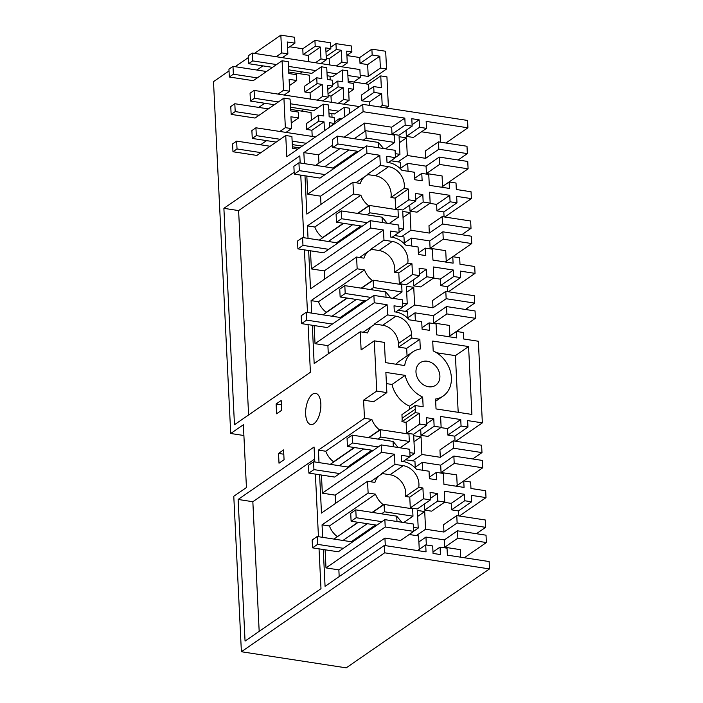 <?xml version="1.0" encoding="UTF-8"?>
<svg xmlns="http://www.w3.org/2000/svg" width="703" height="703" viewBox="0 0 703 703"><rect width="100%" height="100%" fill="white"/><g stroke="black" fill="none" stroke-linecap="round" stroke-linejoin="round"><path stroke-width="1.05" d="M457.873 538.164L486.379 542.54L486.019 535.185L457.512 530.809L457.873 538.164L444.709 547.25L460.342 549.649L460.711 557.198M464.349 557.751L486.379 542.54M416.343 535.598L425.57 529.227L443.962 532.048L457.126 522.962L456.765 515.598L485.272 519.983L485.632 527.338L476.406 533.709M457.126 522.962L485.632 527.338M456.765 515.598L443.602 524.693L443.962 532.048M418.891 541.951L425.956 537.074L444.349 539.895L457.512 530.809M444.349 539.895L444.709 547.25M458.69 515.897L458.444 510.905L451.546 509.851L451.229 503.374L444.428 502.329M383.311 504.991L383.302 504.71A18.919 15.334 -124.6 0 1 375.507 494.174L368.126 493.04L367.546 481.274L374.936 482.407A18.919 15.334 -124.6 0 1 380.077 475.123A18.919 15.334 -124.6 0 1 381.799 474.13L381.773 473.479L390.051 474.745A17.074 13.84 -124.6 0 1 405.772 492.988A17.074 13.84 -124.6 0 1 405.569 496.459L418.733 487.372L422.925 488.014L423.452 498.805L430.438 499.877L430.078 492.425L437.433 493.55L437.793 501.002L444.788 502.083L431.624 511.169L424.638 510.097L424.34 504.086M430.438 499.877L417.274 508.963L410.288 507.891L409.761 497.1L422.925 488.014M405.569 496.459L409.761 497.1M413.531 527.373L418.215 528.094L417.354 510.44L424.709 511.564L425.57 529.227M333.951 539.078L358.24 522.311M372.528 512.443L384.11 504.438L412.626 508.823L412.986 516.178L384.471 511.802L381.536 513.823M325.102 549.781L325.99 567.901L385.218 527.004L384.857 519.649L413.364 524.025L413.724 531.38L385.218 527.004M343.345 548.314L317.598 544.359L312.536 547.857L338.284 551.811L384.857 519.649M342.959 540.466L367.247 523.691M384.11 504.438L384.471 511.802M339.189 576.601L338.864 569.878L325.99 567.901M338.864 569.878L384.928 538.067L400.561 540.475L413.724 531.38M385.297 545.607L384.928 538.067M426.343 545.001L425.956 537.074M409.216 534.5L418.601 535.941L419.252 549.359M425.702 544.904L432.697 545.976L433.057 553.437L440.421 554.562L440.052 547.11L447.038 548.182L447.38 555.15L489.139 561.556L489.49 568.92L384.655 552.813L384.295 545.458L426.044 551.873L425.702 544.904L417.52 550.563M440.052 547.11L432.986 551.987M229.02 70.933L213.51 81.645L230.716 433.496L243.37 424.753L246.437 487.53L233.783 496.274L241.393 651.743L346.228 667.85L489.49 568.92M346.913 55.555L359.734 57.523L371.878 49.14L385.675 51.257L386.545 69.008L365.165 83.771M388.372 106.381L382.212 105.432L381.632 93.569L373.996 92.392L373.715 86.557L381.342 87.726L380.762 75.906L386.931 76.855L388.372 106.381L386.114 107.937M445.895 143.017L467.917 127.805L467.557 120.45L362.722 104.343L363.082 111.698L303.854 152.604L304.39 163.623M388.583 166.681L375.428 175.768L367.151 174.502L380.314 165.407L388.583 166.681A17.074 13.84 -124.6 0 1 404.313 184.915A17.074 13.84 -124.6 0 1 404.111 188.386L408.302 189.037L408.83 199.819L415.816 200.9L415.455 193.439L422.811 194.573L423.171 202.025L430.166 203.097L429.63 192.209L449.771 195.302L450.087 201.779L456.985 202.842L456.669 196.365L471.388 198.624L471.045 191.761L456.335 189.502L456.019 183.026L449.12 181.963L449.437 188.439L429.296 185.346L428.76 174.458L421.774 173.386L422.143 180.838L414.779 179.713L414.419 172.253L401.905 170.328A21.547 17.47 -124.6 0 0 388.381 162.516L387.002 162.296L386.712 156.312L395.446 157.657L388.416 162.516M471.388 198.624L444.744 217.025M407.766 263.133L394.603 272.228A17.074 13.84 55.4 0 0 394.805 268.748A17.074 13.84 55.4 0 0 379.084 250.514L392.239 241.428A17.074 13.84 -124.6 0 1 407.968 259.662A17.074 13.84 -124.6 0 1 407.766 263.133L411.958 263.774L412.485 274.565L419.471 275.638L419.111 268.186L426.466 269.319L426.826 276.771L433.821 277.843L433.285 266.955L453.426 270.049L453.743 276.525L460.641 277.588L460.324 271.112L475.043 273.37L474.701 266.507L459.99 264.24L459.674 257.773L452.776 256.709L453.092 263.186L432.951 260.092L432.415 249.205L425.429 248.133L425.798 255.584L418.434 254.451L418.074 246.999L405.561 245.075A21.547 17.47 -124.6 0 0 392.037 237.254L390.657 237.043L390.367 231.059L399.102 232.403L392.072 237.263M475.043 273.37L448.4 291.771M409.664 409.278L409.515 406.158L422.67 397.063L423.144 406.756L415.104 405.517L415.28 409.146A17.074 13.84 -124.6 0 1 415.078 412.626L419.269 413.267L419.796 424.058L426.783 425.13L426.422 417.679L433.777 418.803L434.138 426.264L441.132 427.336L440.596 416.448L460.737 419.542L461.054 426.018L467.952 427.072L467.636 420.596L482.355 422.863L478.356 341.245L463.646 338.987L463.33 332.519L456.432 331.456L456.748 337.932L436.607 334.839L436.071 323.951L429.085 322.87L429.454 330.331L422.09 329.197L421.73 321.746L409.216 319.821A21.547 17.47 -124.6 0 0 395.692 312L394.313 311.789L394.023 305.805L402.757 307.149L395.727 312.009M482.355 422.863L455.711 441.256M444.788 502.083L444.252 491.195L464.393 494.288L464.709 500.756L471.608 501.819L471.291 495.343L486.01 497.601L485.668 490.738L470.957 488.48L470.641 482.003L463.743 480.949L464.059 487.416L443.918 484.323L443.382 473.435L436.396 472.363L436.765 479.815L429.401 478.69L429.041 471.23L416.528 469.314A21.547 17.47 -124.6 0 0 403.004 461.493L401.624 461.282L401.334 455.298L410.069 456.634L403.039 461.493M486.01 497.601L459.367 516.002M418.733 487.372A17.074 13.84 55.4 0 0 418.935 483.892A17.074 13.84 55.4 0 0 403.214 465.658L394.937 464.384L394.436 454.235L381.562 452.257L381.202 444.902L409.708 449.279L410.069 456.634M423.452 498.805L410.288 507.891M430.368 498.427L437.433 493.55M437.793 501.002L424.638 510.097M464.393 494.288L451.229 503.374M464.709 500.756L451.546 509.851M458.444 510.905L471.608 501.819M383.302 504.71L372.177 512.39M357.889 522.259L337.247 536.811M413.716 531.196L418.215 528.094M368.126 493.04L322.053 524.851L329.443 525.985L375.507 494.174M329.443 525.985A18.919 15.334 55.4 0 0 337.229 536.521M403.759 522.549L412.986 516.178M417.644 516.441L424.709 511.564M322.053 524.851L322.668 537.347M323.266 549.5L325.067 586.355L384.295 545.458M230.716 433.496L243.897 435.517M241.393 651.743L384.655 552.813M259.179 631.347L252.843 501.722L238.124 499.455L245.057 641.101L320.99 588.666L319.039 548.85M318.45 536.697L315.383 474.112M314.795 461.959L314.065 447.02L238.124 499.455M367.546 481.274L321.482 513.085L319.61 474.753M319.013 462.6L318.397 450.113L325.788 451.247A18.919 15.334 55.4 0 0 333.574 461.774L333.591 462.064M379.655 430.254L379.646 429.964A18.919 15.334 -124.6 0 1 371.852 419.427L364.47 418.294L318.397 450.113M364.47 418.294L363.583 400.148L376.746 391.061L374.286 340.841L361.122 349.927L360.235 331.781L314.171 363.592L312.299 325.269M311.701 313.116L311.086 300.62L318.477 301.754A18.919 15.334 55.4 0 0 326.262 312.29L326.28 312.571M379.084 250.514L370.806 249.24L370.833 249.89A18.919 15.334 -124.6 0 0 369.11 250.892A18.919 15.334 -124.6 0 0 363.969 258.168L356.579 257.034L357.159 268.81L311.086 300.62M356.579 257.034L310.515 288.854L308.643 250.523M308.046 238.37L307.431 225.874L314.821 227.007A18.919 15.334 55.4 0 0 322.607 237.544L322.624 237.825M367.151 174.502L367.177 175.144A18.919 15.334 -124.6 0 0 365.455 176.145A18.919 15.334 -124.6 0 0 360.314 183.43L352.924 182.297L353.504 194.063L307.431 225.874M352.924 182.297L306.86 214.107L304.988 175.776M297.852 149.133L292.483 148.315L291.903 136.444L285.743 135.494L286.78 156.778L362.722 104.343M285.743 135.494L256.885 155.425L232.974 151.751L232.596 143.904L236.639 141.11L270.163 146.259M298.292 112.067L290.655 110.889L290.075 99.07L283.915 98.121L285.356 127.647L279.838 131.461M266.569 140.626L260.558 144.783M283.915 98.121L255.057 118.051L231.146 114.378L230.769 106.531L234.811 103.736L268.335 108.886M289.416 85.59L296.745 80.529L296.464 74.694L288.828 73.516L288.248 61.697L282.088 60.748L283.529 90.274L278.01 94.088M264.741 103.253L258.73 107.41M282.088 60.748L253.229 80.678L229.319 77.005L228.941 69.158L232.983 66.363L266.507 71.513M281.701 52.901L287.87 53.85L287.281 41.978L294.917 43.155L294.68 38.252L294.627 37.268L280.84 35.15L281.701 52.901L276.182 56.715M262.913 65.88L256.903 70.036M280.84 35.15L254.442 53.375M248.308 57.611L235.154 66.697M278.529 453.409L283.59 449.911L284.065 459.727L279.003 463.215L278.529 453.409L283.801 454.217M300.172 162.973L299.821 155.89L223.888 208.325L234.468 424.717L310.41 372.274L308.072 324.619M307.483 312.466L304.417 249.873M303.828 237.719L300.761 175.126M276.112 403.97L276.587 413.777L281.648 410.288L281.174 400.473L276.112 403.97L281.385 404.779M312.527 394.234A15.765 7.329 -81.3 0 0 305.664 411.062A15.765 7.329 -81.3 0 0 310.858 424.533A15.765 7.329 -81.3 0 0 313.969 423.663A15.765 7.329 -81.3 0 0 320.823 406.835A15.765 7.329 -81.3 0 0 315.638 393.372A15.765 7.329 -81.3 0 0 312.527 394.234M314.654 459.033L252.843 501.722M332.378 324.074L306.631 320.12L301.569 323.617L327.317 327.572L373.891 295.409L402.397 299.794L402.757 307.149M373.891 295.409L374.251 302.765L387.125 304.751L387.625 314.9L395.894 316.174A17.074 13.84 -124.6 0 1 411.624 334.408L398.46 343.495L398.636 347.124L406.686 348.363L407.055 355.859M374.286 340.841L384.4 342.396L385.393 362.599L404.7 365.569A26.793 21.723 -124.6 0 1 412.705 351.948A26.793 21.723 -124.6 0 1 420.324 348.96L419.849 339.268L411.8 338.038L411.624 334.408M422.67 397.063A26.793 21.723 -124.6 0 1 405.183 375.376L385.868 372.405L386.861 392.617L376.746 391.061M417.143 366.281A13.665 11.072 -124.6 0 1 420.174 362.757A13.665 11.072 -124.6 0 1 435.245 365.516A13.665 11.072 -124.6 0 1 438.725 381.729A13.665 11.072 -124.6 0 1 435.702 385.244A13.665 11.072 -124.6 0 1 420.631 382.485A13.665 11.072 -124.6 0 1 417.143 366.281M471.898 414.436L468.576 346.561L432.714 341.052L433.197 350.938A26.793 21.723 -124.6 0 1 450.746 372.871A26.793 21.723 -124.6 0 1 443.162 396.053A26.793 21.723 -124.6 0 1 435.552 399.04L436.036 408.926L471.898 414.436M415.104 405.517L401.94 414.612L402.116 418.241A17.074 13.84 55.4 0 1 401.914 421.712L415.078 412.626M455.034 441.15L454.788 436.168L447.89 435.104L447.574 428.628L440.772 427.582M441.132 427.336L427.969 436.422L420.983 435.35L420.684 429.34M426.783 425.13L413.619 434.217L406.633 433.145L406.106 422.354L419.269 413.267M401.914 421.712L406.106 422.354M409.515 406.158A26.793 21.723 -124.6 0 1 392.019 384.462L386.422 383.601M386.861 392.617L373.697 401.703L363.583 400.148M409.875 452.627L414.559 453.347L413.698 435.693L421.053 436.818L421.914 454.481L440.306 457.301L439.946 449.946L453.11 440.86L453.47 448.215L481.977 452.591L472.75 458.962M335.603 503.33L335.208 495.14L394.436 454.235M321.447 475.035L322.334 493.163L335.208 495.14M371.852 419.427L325.788 451.247M381.773 473.479L394.937 464.384M436.396 472.363L429.331 477.24M463.743 480.949L456.133 486.204M441.053 472.504L440.693 465.149L453.857 456.062L482.363 460.439L482.724 467.794L454.217 463.418L441.053 472.504L456.686 474.912L457.205 485.465M322.334 493.163L381.562 452.257M339.303 465.72L363.592 448.945M377.88 439.085L380.815 437.055L409.331 441.431L400.104 447.802M368.873 437.697L380.455 429.7L380.815 437.055M330.296 464.34L354.584 447.565M339.69 473.567L313.942 469.613L308.881 473.11L334.628 477.065L381.202 444.902M405.561 459.753L414.946 461.194L415.271 467.978M454.788 436.168L467.952 427.072M461.054 426.018L447.89 435.104M460.737 419.542L447.574 428.628M434.138 426.264L420.983 435.35M426.712 423.681L433.777 418.803M419.796 424.058L406.633 433.145M481.977 452.591L481.617 445.236L453.11 440.86M440.306 457.301L453.47 448.215M412.687 460.852L421.914 454.481M413.988 441.704L421.053 436.818M415.236 467.205L422.301 462.328L422.688 470.254M410.06 456.449L414.559 453.347M380.455 429.7L408.97 434.076L409.331 441.431M379.646 429.964L368.521 437.644M354.233 447.512L333.574 461.774M457.196 485.421L482.724 467.794M422.301 462.328L440.693 465.149M454.217 463.418L453.857 456.062M248.598 414.963L238.607 210.584L294.162 172.217M223.888 208.325L238.607 210.584M404.111 188.386L390.947 197.481L395.139 198.123L395.666 208.914L402.652 209.986L415.816 200.9M375.428 175.768A17.074 13.84 -124.6 0 1 391.149 194.002A17.074 13.84 -124.6 0 1 390.947 197.481M320.981 204.353L320.586 196.155L379.813 155.258L380.314 165.407M368.688 206.014L368.68 205.733A18.919 15.334 -124.6 0 1 360.885 195.197L353.504 194.063M398.909 228.396L403.592 229.116L402.731 211.454L410.086 212.587L410.947 230.241L429.34 233.071L428.979 225.716L442.143 216.621L442.503 223.976L471.01 228.361L461.783 234.732M450.087 201.779L436.923 210.874L443.821 211.928L444.068 216.919M436.923 210.874L436.607 204.397L429.805 203.352M430.166 203.097L417.002 212.192L410.016 211.12L409.717 205.109M363.082 111.698L404.831 118.113L405.174 125.081L412.16 126.153L411.8 118.702L419.155 119.826L419.515 127.278L426.51 128.359L426.167 121.391L467.917 127.805M400.648 168.992L400.323 162.217L390.938 160.776M395.438 157.472L399.937 154.37L399.076 136.716L406.431 137.841L407.292 155.495L425.684 158.324L425.324 150.969L438.487 141.874L438.848 149.238L467.354 153.614L466.994 146.259L438.487 141.874M385.481 148.825L394.708 142.454L394.348 135.099L365.832 130.714L366.193 138.078L394.708 142.454M324.681 166.743L348.969 149.967M363.258 140.099L366.193 138.078M395.253 153.649L399.937 154.37M315.673 165.354L339.962 148.588M354.25 138.719L365.832 130.714M332.712 145.09L318.564 154.862L318.969 163.087M344.18 137.173L364.629 123.051L365.033 131.268M318.564 154.862L303.854 152.604M364.629 123.051L391.668 127.199L404.831 118.113M405.174 125.081L392.01 134.168L391.668 127.199M392.01 134.168L398.996 135.24L412.16 126.153M412.09 124.703L419.155 119.826M406.062 130.363L406.36 136.373L413.346 137.445L426.51 128.359M419.515 127.278L406.36 136.373M421.536 131.795L440.043 134.633L440.412 142.173M325.067 174.59L299.32 170.636L294.258 174.133L320.006 178.087L366.579 145.925L395.086 150.301L395.446 157.657M366.579 145.925L366.94 153.28L379.813 155.258M366.94 153.28L307.712 194.177L306.824 176.058M307.712 194.177L320.586 196.155M449.12 181.963L441.51 187.226M400.613 168.228L407.678 163.342L426.071 166.172L426.431 173.527L442.064 175.926L442.582 186.48M421.774 173.386L414.708 178.263M426.071 166.172L439.234 157.085L439.595 164.44L426.431 173.527M442.574 186.444L468.101 168.817L439.595 164.44M468.101 168.817L467.741 161.462L439.234 157.085M425.684 158.324L438.848 149.238M399.366 142.718L406.431 137.841M407.678 163.342L408.065 171.277M458.128 159.985L467.354 153.614M398.065 161.875L407.292 155.495M396.035 364.233A26.793 21.723 -124.6 0 1 399.541 361.043L412.705 351.948M395.894 316.174L382.74 325.261A17.074 13.84 -124.6 0 1 398.46 343.495M382.74 325.261L374.462 323.986L387.625 314.9M360.235 331.781L367.625 332.914A18.919 15.334 -124.6 0 1 372.766 325.63A18.919 15.334 -124.6 0 1 374.488 324.637L374.462 323.986M328.723 249.337L302.975 245.373L297.914 248.871L323.661 252.825L370.235 220.663L398.742 225.048L399.102 232.403M370.235 220.663L370.595 228.027L383.469 230.004L383.97 240.154L392.239 241.428M447.723 291.666L447.477 286.675L440.579 285.611L440.263 279.144L433.461 278.098M433.821 277.843L420.658 286.938L413.672 285.857L413.373 279.856M419.471 275.638L406.308 284.733L399.322 283.661L398.794 272.869L411.958 263.774M394.603 272.228L398.794 272.869M372.344 280.761L372.335 280.471A18.919 15.334 -124.6 0 1 364.541 269.943L357.159 268.81M402.564 303.142L407.248 303.854L406.387 286.2L413.742 287.334L414.603 304.988L432.995 307.817L432.635 300.453L445.799 291.367L446.159 298.722L474.666 303.107L465.439 309.478M328.292 353.837L327.897 345.648L387.125 304.751M314.136 325.551L315.023 343.67L327.897 345.648M364.541 269.943L318.477 301.754M429.085 322.87L422.02 327.756M456.432 331.456L448.822 336.711M433.742 323.02L433.382 315.665L446.546 306.57L475.052 310.954L475.413 318.31L446.906 313.925L433.742 323.02L449.375 325.419L449.894 335.972M315.023 343.67L374.251 302.765M331.992 316.227L356.28 299.46M370.569 289.592L373.504 287.562L402.019 291.947L392.792 298.318M361.562 288.212L373.144 280.207L373.504 287.562M322.985 314.847L347.273 298.072M398.25 310.26L407.635 311.701L407.96 318.485M447.477 286.675L460.641 277.588M453.743 276.525L440.579 285.611M453.426 270.049L440.263 279.144M426.826 276.771L413.672 285.857M419.401 274.196L426.466 269.319M412.485 274.565L399.322 283.661M474.666 303.107L474.305 295.743L445.799 291.367M432.995 307.817L446.159 298.722M405.376 311.359L414.603 304.988M406.677 292.211L413.742 287.334M407.925 317.712L414.99 312.835L415.376 320.77M402.749 306.965L407.248 303.854M373.144 280.207L401.659 284.583L402.019 291.947M372.335 280.471L361.21 288.151M346.922 298.019L326.262 312.29M449.885 335.937L475.413 318.31M414.99 312.835L433.382 315.665M446.906 313.925L446.546 306.57M324.637 279.091L324.241 270.901L383.469 230.004M310.48 250.804L311.367 268.924L324.241 270.901M360.885 195.197L314.821 227.007M370.806 249.24L383.97 240.154M425.429 248.133L418.364 253.01M452.776 256.709L445.166 261.964M443.25 239.187L430.087 248.273L445.72 250.672L446.238 261.226L471.757 243.563L443.25 239.187L442.89 231.823L471.397 236.208L471.757 243.563M311.367 268.924L370.595 228.027M328.336 241.489L352.625 224.714M366.913 214.846L369.848 212.816L398.364 217.201L389.137 223.572M357.906 213.466L369.488 205.461L369.848 212.816M319.329 240.101L343.618 223.334M394.594 235.523L403.979 236.964L404.304 243.739M443.821 211.928L456.985 202.842M449.771 195.302L436.607 204.397M423.171 202.025L410.016 211.12M415.745 199.45L422.811 194.573M408.83 199.819L395.666 208.914M395.139 198.123L408.302 189.037M471.01 228.361L470.65 221.006L442.143 216.621M429.34 233.071L442.503 223.976M401.721 236.612L410.947 230.241M403.021 217.464L410.086 212.587M404.269 242.966L411.334 238.089L411.721 246.024M399.093 232.218L403.592 229.116M369.488 205.461L398.003 209.846L398.364 217.201M368.68 205.733L357.555 213.413M343.266 223.273L322.607 237.544M430.087 248.273L429.726 240.918L442.89 231.823M411.334 238.089L429.726 240.918M419.849 339.268L406.686 348.363M411.8 338.038L398.636 347.124M458.189 412.336L455.421 355.648L436.581 352.757M468.576 346.561L455.421 355.648M405.183 375.376L392.019 384.462M353.714 89.281L348.521 88.481L349.101 100.353L343.723 99.518L343.143 87.655L338.073 86.873L337.791 81.038L342.853 81.82L342.282 70.001L347.66 70.827L348.24 82.646L353.424 83.437L353.714 89.281L348.732 92.717M327.8 89.404L332.668 86.047L332.378 80.212M332.668 86.047L327.598 85.265L328.178 97.137L322.8 96.311L322.22 84.439L317.035 83.639L304.882 92.031L304.601 86.197L316.745 77.805L317.035 83.639M332.378 80.204L327.326 79.43L326.737 67.611L321.359 66.785L321.807 78.587M321.807 78.578L316.745 77.805M283.529 90.274L289.698 91.223L289.109 79.351L296.745 80.529M289.689 46.767L302.765 48.779L314.918 40.387L330.551 42.786L330.841 48.674L325.77 47.892L326.35 59.764L320.832 63.578M329.47 64.896L329.162 58.674L341.315 50.282L341.895 62.154L347.273 62.98L346.693 51.108L351.887 51.908L351.597 46.02L335.964 43.621L330.77 47.206M386.545 69.008L380.385 68.059L379.805 56.196L372.168 55.019L371.878 49.14M380.385 68.059L368.231 76.451L367.651 64.579L360.015 63.411L359.734 57.523M360.164 75.212L368.231 76.451M342.282 70.001L332.712 76.601L327.132 75.748M341.895 62.154L336.377 65.959M330.023 76.188L330.199 79.87M347.273 62.98L341.755 66.785M288.757 72.031L309.206 75.177L309.575 82.761M321.359 66.785L311.789 73.393L288.643 69.834M308.547 61.688L308.239 55.458L320.392 47.066L320.972 58.938L315.454 62.743M302.176 71.917L299.601 73.701M308.239 55.458L303.055 54.658L302.765 48.779M320.392 47.066L315.208 46.275L314.918 40.387M320.972 58.938L326.35 59.764M330.841 48.674L325.972 52.031M335.964 43.621L336.245 49.5L326.192 56.451M341.315 50.282L336.245 49.5M329.162 58.674L326.28 58.226M287.87 53.85L282.351 57.664M315.208 46.275L303.055 54.658M294.917 43.155L287.589 48.217M351.887 51.908L346.904 55.344M379.805 56.196L367.651 64.579M372.168 55.019L360.015 63.411M337.791 81.038L332.598 84.624M380.762 75.906L368.618 84.298L348.161 81.161M368.89 89.887L368.618 84.298M373.715 86.557L361.562 94.949L361.843 100.784L369.479 101.953L369.646 105.406M310.375 99.061L310.067 92.831L304.882 92.031M332.027 117.243L331.851 113.561M331.298 102.269L330.99 96.047L328.108 95.599M338.073 86.873L328.02 93.824M373.996 92.392L361.843 100.784M311.403 120.134L311.034 112.55L290.585 109.404M322.22 84.439L310.067 92.831M324.487 130.749L324.048 121.865L318.863 121.065L318.573 115.178L323.767 115.977L323.187 104.158L328.565 104.984L329.145 116.803L334.206 117.577L334.496 123.464L329.637 126.821M339.707 120.239L339.619 118.412L334.426 121.997M339.619 118.412L341.851 118.754M343.143 87.655L330.99 96.047M382.212 105.432L379.954 106.988M381.632 93.569L369.479 101.953M312.202 136.435L311.904 130.248L306.71 129.457L306.429 123.57L318.573 115.178M329.654 127.181L329.435 122.691L334.496 123.464M349.734 113.306L349.488 108.2L344.11 107.366L344.575 116.874M318.863 121.065L306.71 129.457M291.244 123.007L298.573 117.946L298.292 112.058M323.187 104.158L313.617 110.766L290.48 107.208M344.11 107.366L334.54 113.974L328.96 113.121M328.178 97.137L322.659 100.942M322.8 96.311L317.281 100.116M343.723 99.518L338.205 103.332M349.101 100.353L343.582 104.158M304.004 109.29L301.429 111.074M289.698 91.223L284.179 95.037M285.356 127.647L291.525 128.596L290.945 116.777L298.573 117.955M299.663 147.894L292.413 146.778M324.048 121.865L311.904 130.248M291.525 128.596L286.007 132.41M381.922 521.67L356.175 517.716L351.105 521.213L350.727 513.366L355.788 509.868L356.175 517.716M376.861 525.167L351.105 521.213M317.598 544.359L317.211 536.512L312.15 540.009L312.536 547.857M317.211 536.512L351.236 541.741L351.289 542.821M401.852 522.259L396.712 516.16L355.788 509.868M375.525 524.965L351.236 541.741M396.975 521.503L396.712 516.16M370.956 297.439L345.208 293.485L340.138 296.982L339.76 289.135L344.822 285.638L345.208 293.485M365.894 300.937L340.138 296.982M306.631 320.12L306.244 312.273L301.183 315.77L301.569 323.617M306.244 312.273L340.27 317.501L340.322 318.591M390.886 298.019L385.745 291.921L344.822 285.638M364.558 300.735L340.27 317.501M386.009 297.272L385.745 291.921M367.3 222.693L341.553 218.738L336.482 222.236L336.104 214.389L341.166 210.891L341.553 218.738M362.238 226.19L336.482 222.236M302.975 245.373L302.589 237.526L297.527 241.024L297.914 248.871M302.589 237.526L336.614 242.755L336.667 243.844M387.23 223.273L382.089 217.174L341.166 210.891M360.903 225.988L336.614 242.755M382.353 222.526L382.089 217.174M378.267 446.932L352.519 442.969L347.449 446.467L347.071 438.619L352.133 435.122L352.519 442.969M373.205 450.421L347.449 446.467M313.942 469.613L313.556 461.766L308.494 465.263L308.881 473.11M313.556 461.766L347.581 466.994L347.634 468.084M398.197 447.512L393.056 441.414L352.133 435.122M371.869 450.219L347.581 466.994M393.32 446.765L393.056 441.414M363.644 147.946L337.897 143.992L332.827 147.489L332.449 139.642L337.51 136.145L337.897 143.992M358.583 151.444L332.827 147.489M299.32 170.636L298.933 162.788L293.872 166.286L294.258 174.133M298.933 162.788L332.958 168.017L333.011 169.098M383.566 148.535L378.434 142.437L337.51 136.145M357.247 151.242L332.958 168.017M378.697 147.779L378.434 142.437M256.314 135.635L252.263 138.429L251.885 130.582L255.927 127.788L256.314 135.635L280.225 139.308M252.263 138.429L276.174 142.103M292.307 144.581L302.246 146.11M292.132 141.136L306.288 143.307M315.515 136.936L255.927 127.788M236.639 141.11L237.025 148.957L232.974 151.751M260.936 152.63L237.025 148.957M254.486 98.262L250.435 101.056L250.057 93.209L254.099 90.415L254.486 98.262L278.397 101.935M250.435 101.056L274.346 104.729M290.304 103.763L317.668 107.963M328.793 109.677L338.591 111.179M349.716 112.893L350.235 112.972M359.453 106.601L254.099 90.415M234.811 103.736L235.197 111.584L231.146 114.378M259.108 115.257L235.197 111.584M252.658 60.889L248.607 63.683L248.229 55.836L252.272 53.041L252.658 60.889L276.569 64.562M248.607 63.683L272.518 67.356M348.055 78.964L348.873 79.088L348.09 79.624M347.888 75.52L360.279 77.418L353.644 81.996M288.476 66.39L315.84 70.59M326.965 72.304L336.763 73.806M360.279 77.418L359.892 69.571L252.272 53.041M232.983 66.363L233.37 74.21L229.319 77.005M257.28 77.884L233.37 74.21M390.051 474.745L403.214 465.658M402.116 418.241L415.28 409.146M380.077 475.123L370.516 481.731M365.455 176.145L355.894 182.745M372.766 325.63L363.205 332.238M369.11 250.892L359.549 257.491M435.658 401.237L443.162 396.053"/></g></svg>
